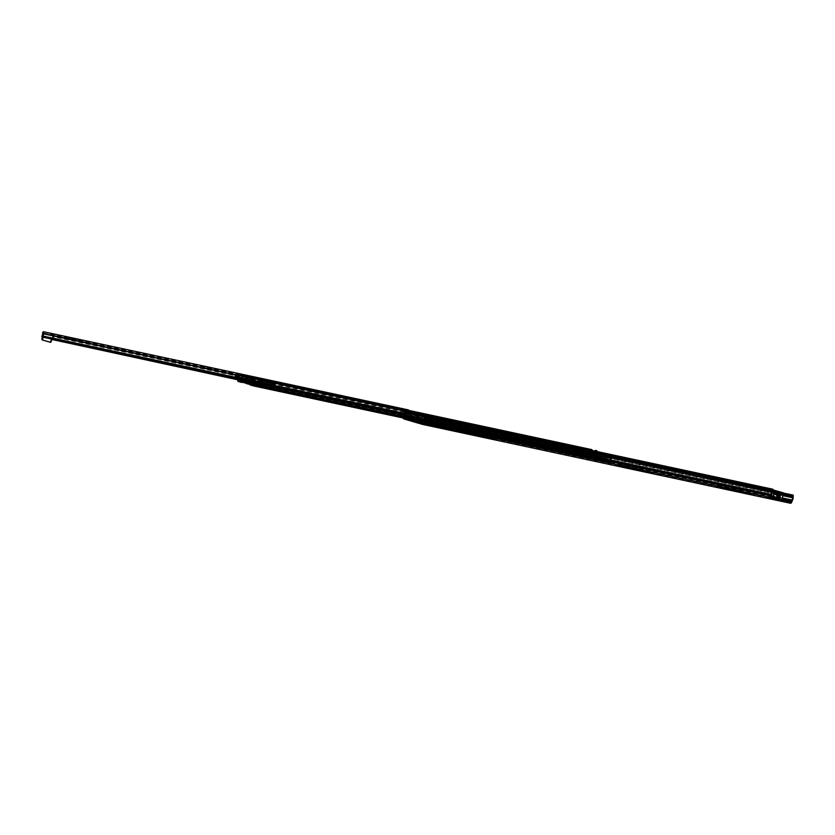 <?xml version="1.0" encoding="UTF-8"?>
<svg xmlns="http://www.w3.org/2000/svg" width="835" height="835" viewBox="0 0 835 835"><rect width="100%" height="100%" fill="white"/><g stroke="black" fill="none" stroke-linecap="round" stroke-linejoin="round"><path stroke-width="0.63" stroke-dasharray="4.17 3.13" d="M727.692 487.974L731.554 488.986L727.692 487.974M629.611 466.953L633.483 467.965L629.611 466.953M779.963 499.643L779.264 499.299L779.994 499.455A1.43 0.877 -77.9 0 1 780.067 499.006L779.65 495.51L780.871 492.942L774.963 491.21L774.817 494.205L772.907 496.919A1.43 0.877 -77.9 0 1 772.761 497.336L775.371 497.89L775.151 498.819M779.723 495.385L778.919 495.353L779.639 495.625M767.929 496.627L770.736 497.357L767.929 496.627M418.836 421.988L416.028 421.247L418.836 421.988M430.046 424.378L427.426 423.689L430.046 424.378M436.402 425.777L432.53 424.764L436.402 425.777M469.27 432.791L466.65 432.102L469.27 432.791M475.626 434.19L471.765 433.177L475.626 434.19M777.542 498.735L772.761 497.336L771.07 498.025L771.3 497.096L779.744 499.57L779.525 500.499L779.264 499.299A1.43 0.877 -77.9 0 1 779.326 498.85L780.088 498.912M734.706 489.508L739.831 490.74L734.038 489.393L734.706 489.508L734.476 490.437M751.103 493.485L716.597 485.354L743.286 491.137L720.615 486.325L751.552 493.558L750.884 494.341M636.625 468.487L641.76 469.719L635.967 468.383L636.625 468.487L636.406 469.416M653.022 472.464L618.526 464.343L643.336 469.635L622.785 465.398L653.481 472.537L652.813 473.33M407.25 418.648L409.755 419.191L407.25 418.648L408.179 414.818L408.743 414.985L407.814 418.815A0.992 0.616 -77.9 0 1 407.804 418.857L412.584 420.057L407.804 418.857A0.992 0.616 -77.9 0 1 407.042 419.619M425.881 424.138L428.376 424.629L429.315 420.809L428.741 420.642L427.812 424.472A0.992 0.616 102.1 0 0 427.802 424.504L423.021 423.303L427.802 424.504A0.992 0.616 102.1 0 0 428.167 425.61M485.803 435.87L457.319 429.795L495.499 438.709L461.578 430.85L485.803 435.87L485.584 436.799M444.46 427.478L447.518 428.094L441.725 426.758L444.46 427.478L444.272 428.251M446.579 427.468L418.084 421.393L456.265 430.296L427.781 424.034L422.562 422.427L446.579 427.468L446.349 428.397M483.695 435.88L486.742 436.507L480.95 435.16L483.695 435.88L483.507 436.653M783.407 493.475L424.796 416.623L424.702 418.126A1.357 0.835 102.1 0 0 424.671 418.94A1.952 1.2 -77.9 0 1 424.128 421.174A1.357 0.835 102.1 0 0 423.815 421.79L422.834 423.491L404.13 418.022L404.025 416.122A1.357 0.835 102.1 0 0 404.13 415.423A1.952 1.2 -77.9 0 1 404.651 413.085A1.357 0.835 102.1 0 0 404.996 412.354L405.194 410.434M424.796 416.623L425.401 416.31L425.474 417.041A1.19 0.741 -77.9 0 1 425.433 417.657L425.265 418.533A2.912 1.795 -77.9 0 1 424.451 421.852L424.013 423.168A1.753 1.085 -77.9 0 1 422.698 424.441M783.512 493.047L425.401 416.31M773.346 489.853L405.57 411.039M771.905 494.226L404.13 415.423M771.801 494.936L403.472 415.924M772.928 496.825L772.177 496.762A1.43 0.877 -77.9 0 1 772.02 497.18L779.264 499.299M772.198 496.658L772.98 496.721M774.817 494.205L774.076 494.049L772.239 496.564M774.076 494.049L774.859 493.965M774.494 492.796L773.753 492.64L774.118 493.809M773.753 492.64L774.494 492.65M774.797 491.377L774.066 491.21L773.753 492.483M774.066 491.21L774.963 491.21L774.222 491.053M780.871 492.942L774.233 491.053M780.14 492.786L780.944 493.172M780.631 494.445L779.9 494.289L780.214 493.015M779.9 494.289L780.568 494.57M778.982 495.228L779.827 494.414M780.088 498.798L779.358 498.641L778.909 495.468M425.349 424.785A0.992 0.616 -77.9 0 1 425.297 423.93L426.226 420.099L426.8 420.266L425.86 424.096M422.792 424.232L423.021 423.303M425.307 424.775L425.537 423.846M409.891 420.266L410.068 419.514M412.354 420.986L412.584 420.057M409.526 420.151L409.515 420.151A0.992 0.616 102.1 0 0 410.329 419.358L411.258 415.527L410.695 415.36L409.755 419.191M428.741 420.642L426.226 420.099M429.315 420.809L426.8 420.266M408.743 414.985L411.258 415.527M408.179 414.818L410.695 415.36M780.109 499.674L770.788 497.107L775.621 498.14M783.554 492.88L773.252 489.999M779.754 499.497L780.245 497.493L779.326 497.295L778.836 499.299L779.754 499.497M773.815 492.368L774.734 492.567L773.982 495.656L773.064 495.458L773.951 490.249L780.266 491.94L778.7 493.109L777.959 498.975M773.064 495.458L772.218 497.368L774.003 497.89L776.028 492.399L775.736 490.771L773.951 490.249M773.46 492.264L774.379 492.462L774.87 490.448M776.654 490.97L776.957 492.587L774.922 498.088L773.137 497.566L773.628 495.552L772.709 495.353M773.137 497.566L772.218 497.368M776.957 492.587L778.7 493.109M775.913 496.846L777.667 497.357M774.922 498.088L775.6 498.245M779.692 491.857L775.736 490.771M777.041 498.777L776.748 497.159L774.786 496.627L773.429 497.806L778.836 499.299M773.429 497.806L774.003 497.89M776.748 497.159L777.782 492.911L776.028 492.399M777.782 492.911L778.773 491.669M775.162 490.698L775.819 492.379L774.995 496.648M779.723 494.09L780.641 494.289L779.89 497.389L778.971 497.19L780.568 492.191M780.078 494.195L780.996 494.393L781.487 492.389M270.55 381.334L274.016 382.138L270.55 381.334M271.072 381.449L273.358 381.971L271.072 381.449M270.697 382.994L272.982 383.526L270.697 382.994M270.592 382.889L273.525 383.651L270.592 382.889M270.822 381.96L273.755 382.722L270.822 381.96M393.348 407.25L388.233 405.841L393.348 407.25M393.066 408.419L387.951 407L393.066 408.419M380.28 404.203L383.025 404.923L380.28 404.203M379.998 405.361L382.743 406.081L379.998 405.361M216.818 369.425L211.704 368.016L216.818 369.425M216.536 370.583L211.422 369.174L216.536 370.583M223.362 370.573L226.108 371.293L223.362 370.573M223.081 371.732L225.826 372.452L223.081 371.732M79.513 340.002L74.398 338.592L79.513 340.002M79.231 341.16L74.117 339.751L79.231 341.16M86.068 341.15L88.802 341.87L86.068 341.15M85.786 342.308L88.52 343.028L85.786 342.308M400.497 408.701L404.182 409.453L400.497 408.701L400.215 409.86L397.408 409.119L403.9 410.611L400.215 409.86M204.356 366.659L208.03 367.421L204.356 366.659L204.074 367.828L201.266 367.087L207.748 368.579L204.074 367.828M67.05 337.246L70.735 337.998L67.05 337.246L66.769 338.405L63.961 337.664L70.453 339.156L66.769 338.405M417.75 412.657L417.469 413.816L418.158 414.275A3.142 1.941 102.1 0 0 417.291 417.792L418.043 417.302A1.952 1.2 102.1 0 1 418.575 415.12A1.357 0.835 -77.9 0 0 418.961 413.763A1.357 0.835 -77.9 0 0 418.429 412.845L409.724 410.601M53.189 335.753L44.046 333.509L52.793 336.067L53.169 334.522L53.837 334.72A1.357 0.835 -77.9 0 1 54.379 335.639A1.357 0.835 -77.9 0 1 53.983 336.985A1.952 1.2 102.1 0 0 53.45 339.167L52.793 340.169M53.169 334.522L43.754 331.766M408.941 410.371L406.426 409.661L409.014 410.1M417.469 413.816L410.956 412.229L411.258 411.06L410.977 412.219L44.14 333.123L44.422 331.965M52.887 335.68L53.576 336.15A3.142 1.941 102.1 0 0 52.668 339.313M408.931 410.434L408.722 411.258M51.415 341.713L50.497 341.525L51.864 335.879A1.597 1.252 106.3 0 1 53.471 334.595M44.725 332.038A1.597 1.252 -73.7 0 0 43.128 333.322L42.209 337.069M238.497 378.38L406.353 414.358L406.77 415.193L238.299 379.09M406.77 415.193L407.062 414.797A3.142 1.941 102.1 0 0 407.918 411.279L43.472 332.935M406.353 414.358L406.645 413.962A1.952 1.2 102.1 0 0 407.177 411.78A1.357 0.835 -77.9 0 1 407.637 410.152M238.142 379.403L53.534 339.668M53.45 339.167L418.116 417.792M417.375 418.293L237.881 379.831M42.178 337.058L42.481 336.672A3.142 1.941 102.1 0 0 43.326 333.155L43.462 332.925M43.128 337.267L44.046 333.509M52.793 336.067L52.031 339.177M50.497 341.525L49.87 342.162M412.365 412.615L412.647 411.457L412.386 412.626M406.53 409.661L406.248 410.82L406.52 409.661M269.674 383.693L274.485 384.956L269.674 383.693M269.903 382.764L274.705 384.027L269.903 382.764L270.112 381.835M238.904 377.169L241.346 377.66A21.512 0.772 -166.3 0 0 243.413 378.015L269.778 383.683L246.951 378.913A35.915 1.284 13.7 0 1 242.369 377.994A38.368 1.367 13.7 0 1 241.806 377.869A38.368 1.367 13.7 0 1 235.366 376.449L238.904 377.169M243.883 376.084L270.248 381.741L247.421 376.971A35.915 1.284 13.7 0 1 242.839 376.053A38.368 1.367 13.7 0 1 242.275 375.938A38.368 1.367 13.7 0 1 235.835 374.508L241.816 375.729A21.512 0.772 -166.3 0 0 243.883 376.084L243.413 378.015M235.835 374.508L235.366 376.449M252.327 378.297L251.857 380.228M273.17 382.649L269.841 381.772L273.17 382.649M272.93 383.651L269.601 382.774L272.93 383.651M262.42 379.988L261.94 381.919M261.71 379.821L261.24 381.762M251.773 377.587L251.304 379.528M254.748 378.902L254.278 380.833M266.386 381.251L265.916 383.192M263.547 380.51L263.067 382.451M255.176 378.662L254.696 380.593M242.839 376.053L242.369 377.994M236.712 374.644L236.242 376.575M253.506 378.088L253.026 380.019M263.557 380.395L263.088 382.326M262.827 380.217L262.357 382.159M270.978 383.077L272.857 383.578L270.978 383.077M273.202 381.678L270.457 380.958L273.202 381.678M270.947 381.021L274.13 381.856L270.978 381.01M272.481 382.524L270.978 382.138L272.481 382.524M270.06 382.816L274.36 383.943L270.06 382.816M562.581 448.019L562.279 446.777L562.007 447.863A1.117 0.689 102.1 0 0 561.976 448.019L557.352 446.944L561.976 448.019A1.117 0.689 102.1 0 0 562.404 449.136L558.73 448.343A1.117 0.689 -77.9 0 1 558.333 447.069L558.594 445.984L558.897 447.236L562.633 448.207M416.519 416.488L444.21 422.729L414.985 416.227L416.519 416.488L416.289 417.416L414.755 417.156L421.111 418.826L443.98 423.658L416.289 417.416M376.679 407.95L404.359 414.191L376.679 407.95L376.449 408.879L374.915 408.618L381.271 410.288L404.14 415.12L376.449 408.879M579.563 451.432L601.127 456.348L579.563 451.432L579.333 452.351L577.799 452.1L600.897 457.277L579.333 452.351M262.67 383.515L284.224 388.442L261.125 383.265L262.67 383.515L262.44 384.444L260.906 384.194L282.46 389.11L262.44 384.444M606.21 459.26L606.669 459.396A1.597 0.981 102.1 0 0 606.711 459.407A1.597 0.981 102.1 0 0 607.984 458.123L608.12 457.58L606.356 457.058A1.952 1.2 -77.9 0 0 606.356 454.731L606.836 454A2.912 1.795 -77.9 0 1 606.941 457.236A2.912 1.795 -77.9 0 1 606.617 457.904A1.952 1.2 102.1 0 0 606.21 459.26L609.769 460.022A1.952 1.2 -77.9 0 1 610.176 458.665A2.912 1.795 102.1 0 0 610.5 457.998L609.915 457.82A1.952 1.2 102.1 0 0 609.915 455.492L611.262 455.774L611.742 455.054A2.912 1.795 -77.9 0 1 611.523 458.947A1.952 1.2 102.1 0 0 611.136 460.847A1.117 0.689 -77.9 0 1 610.176 462.35L606.857 461.379A1.19 0.741 -77.9 0 1 606.377 460.628L606.095 458.509L600.188 456.776L258.86 383.745A1.033 0.814 106.3 0 1 258.725 383.693L261.804 384.591A1.033 0.814 -73.7 0 0 261.96 384.653L262.211 383.735L260.374 383.338L261.021 383.536L260.791 384.455L260.144 384.267L260.374 383.338M257.023 383.348L257.253 382.43L259.111 382.827L257.504 381.992L257.128 382.868M257.253 382.43L252.128 381.219A1.19 0.741 102.1 0 0 251.377 381.616L250.166 383.296L247.097 382.639L248.308 380.958A1.19 0.741 -77.9 0 1 249.07 380.562L254.978 382.294A1.19 0.741 -77.9 0 1 255.447 383.046L255.729 385.165L257.138 385.572L260.196 386.229L258.798 385.822L258.506 383.703A1.19 0.741 102.1 0 0 258.036 382.941L261.021 383.536M611.262 455.774A1.952 1.2 -77.9 0 1 611.116 458.394A2.912 1.795 102.1 0 0 610.542 461.212L607.076 460.45L606.794 458.342A1.19 0.741 102.1 0 0 606.325 457.58L600.417 455.847A1.19 0.741 102.1 0 0 599.655 456.254L598.455 457.935L595.104 456.693A2.912 1.795 102.1 0 0 595.887 453.937A1.952 1.2 -77.9 0 1 596.952 451.589L596.941 451.516M553.511 445.66L553.772 444.575L554.085 445.827A1.117 0.689 -77.9 0 1 554.033 445.973L558.667 447.049L554.033 445.973A1.117 0.689 -77.9 0 1 553.156 446.715L556.83 447.508A1.117 0.689 102.1 0 0 557.759 446.61L557.456 445.368L557.196 446.443L553.386 445.786L557.196 446.443M260.196 383.766L260.572 382.9L262.19 383.724L261.96 384.653L260.144 384.267M771.603 495.99L258.099 385.989L257.378 383.745L260.791 384.455M261.96 384.653L258.892 383.756A1.033 0.814 106.3 0 1 258.84 383.745L259.111 382.827L258.725 383.693L261.804 384.591L262.169 383.724L259.111 382.827L262.18 383.724L259.101 382.827M600.188 456.776L598.977 458.457A1.19 0.741 -77.9 0 1 598.215 458.853L594.896 457.883A1.117 0.689 -77.9 0 1 594.75 456.046A1.952 1.2 102.1 0 0 595.272 454.198A2.912 1.795 -77.9 0 1 596.127 451.349M600.177 456.776L251.899 382.148L250.688 383.818A1.19 0.741 -77.9 0 1 249.999 384.236M245.845 382.273L239.175 380.75L248.611 382.858L245.845 382.273L245.688 383.202L246.868 383.568A1.19 0.741 102.1 0 0 247.63 383.161L248.84 381.491L254.748 383.213L255.04 385.332A1.19 0.741 102.1 0 0 255.51 386.094L259.633 387.085L259.935 386.167L261.198 386.542L252.859 384.758L253.433 384.288A3.455 2.129 102.1 0 0 253.621 383.515L261.96 385.3A3.455 2.129 -77.9 0 1 261.772 386.073L261.198 386.542M249.07 380.562L244.185 379.518L241.618 382.43A1.19 0.741 -77.9 0 1 241.545 382.42M250.437 383.943L249.989 384.872L249.874 382.169A19.591 0.699 13.7 0 0 243.966 380.447L248.83 381.491L243.392 379.904L241.732 381.491L238.361 380.249A2.912 1.795 102.1 0 0 239.144 377.493A1.952 1.2 -77.9 0 1 240.209 375.145L240.125 374.257M241.618 382.43L241.732 381.491L247.108 382.639L241.701 381.48M244.185 379.518L243.392 379.904L244.185 379.518A19.591 0.699 13.7 0 1 250.093 381.24L249.874 382.169L254.748 383.213M606.356 454.731L254.518 379.33A1.952 1.2 -77.9 0 1 254.372 381.939A2.912 1.795 102.1 0 0 253.798 384.768L250.312 383.996L250.093 381.24L254.978 382.294M598.455 457.935L250.166 383.296L598.455 457.935M253.663 384.977L610.406 461.421L253.663 384.977M606.836 454L254.999 378.61A2.912 1.795 -77.9 0 1 254.79 382.503A1.952 1.2 102.1 0 0 254.393 384.392A1.117 0.689 -77.9 0 1 253.496 385.916M254.518 379.33L254.999 378.61M608.12 457.58L610.5 457.998A2.912 1.795 102.1 0 0 610.395 454.762L609.915 455.492M611.742 455.054L610.395 454.762M609.915 457.82L606.356 457.058M595.512 450.409L595.606 451.297L596.952 451.589M591.222 450.295A2.912 1.795 102.1 0 0 590.397 452.393A2.912 1.795 102.1 0 0 590.376 453.144A1.952 1.2 -77.9 0 1 590.105 454.543L593.664 455.305A1.952 1.2 102.1 0 0 593.925 453.906A2.912 1.795 -77.9 0 1 593.956 453.154A2.912 1.795 -77.9 0 1 594.781 451.057M240.209 375.145L592.036 450.472M592.046 450.535A1.952 1.2 102.1 0 0 590.982 452.57L594.541 453.332A1.952 1.2 -77.9 0 1 595.606 451.297M245.699 382.232L245.469 383.161M248.767 382.889L248.538 383.818M257.138 385.572L256.909 386.501M260.196 386.229L259.977 387.158M242.463 382.054L247.63 383.161L242.463 382.054M249.926 382.315L255.447 383.046L249.926 382.315M261.919 384.643L258.84 383.745L259.09 382.816M260.572 382.9L257.504 381.992M611.679 458.342L611.544 458.885A1.597 0.981 -77.9 0 1 610.27 460.168A1.597 0.981 -77.9 0 1 610.218 460.148L609.769 460.022M594.541 453.332L590.982 452.57M592.777 452.81L592.641 453.353A1.597 0.981 102.1 0 0 593.215 455.179L593.664 455.305M590.105 454.543L589.656 454.417A1.597 0.981 -77.9 0 1 589.082 452.591L589.218 452.048M557.122 447.873L557.352 446.944M560.807 448.666L561.026 447.737M554.764 447.184L554.983 446.255M558.438 447.977L558.667 447.049M562.279 446.777L558.594 445.984M562.842 446.944L559.168 446.151M554.346 444.742L558.02 445.535M553.772 444.575L557.456 445.368M251.721 377.879L253.235 378.318L251.752 377.723L250.218 381.303L248.245 380.958A2.63 1.618 -77.9 0 1 248.319 380.019A1.795 1.106 102.1 0 0 249.54 378.485A1.607 0.992 102.1 0 0 249.091 376.668A2.067 1.273 102.1 0 0 247.588 378.349A2.067 1.273 102.1 0 0 247.494 379.09A4.436 2.735 -77.9 0 1 247.598 379.862A3.288 2.035 -77.9 0 1 247.358 381.031L239.019 379.247A3.455 2.129 102.1 0 0 238.904 379.643A3.455 2.129 102.1 0 0 238.831 380.019L239.165 380.75L247.494 382.534L247.16 381.804A3.455 2.129 -77.9 0 1 247.243 381.428A3.455 2.129 -77.9 0 1 247.358 381.031M248.319 380.019L239.979 378.234A1.795 1.106 102.1 0 0 240.417 378.057L241.106 375.249A1.607 0.992 102.1 0 0 240.751 374.884A2.067 1.273 102.1 0 0 239.259 376.564A2.067 1.273 102.1 0 0 239.165 377.305L247.494 379.09M253.621 383.515A3.288 2.035 102.1 0 1 253.704 383.098A3.288 2.035 102.1 0 1 253.944 382.378L262.274 384.163A4.436 2.735 -77.9 0 1 262.712 383.547A2.067 1.273 102.1 0 0 262.44 380.572A1.607 0.992 102.1 0 0 261.219 381.877A1.607 0.992 102.1 0 0 261.219 381.898A1.795 1.106 102.1 0 0 261.198 381.981A1.795 1.106 102.1 0 0 261.438 383.756L261.47 384.225A2.63 1.618 -77.9 0 1 261.219 384.747L259.633 384.424L258.913 382.18L249.467 380.05A14.842 0.532 -166.3 0 1 249.592 380.102L247.63 379.664L250.437 380.353L249.623 383.62A15.343 0.543 -166.3 0 0 249.018 383.401L248.705 382.514A14.842 0.532 13.7 0 0 243.977 381.125L244.384 381.219A15.343 0.543 13.7 0 1 247.097 381.981L247.212 382.012A15.343 0.543 13.7 0 1 249.112 382.597L248.705 382.514M262.44 380.572L254.101 378.787A1.607 0.992 102.1 0 0 253.631 378.913L254.383 380.52L252.942 381.72A1.795 1.106 102.1 0 0 253.099 381.971L261.438 383.756M261.219 381.898L254.393 380.436M247.16 381.804L238.831 380.019M261.96 385.3A3.288 2.035 -77.9 0 1 262.044 384.883A3.288 2.035 -77.9 0 1 262.274 384.163M244.551 378.777L257.441 381.908L249.279 380.165A14.842 0.532 -166.3 0 0 249.028 380.071L245.052 378.913A14.842 0.532 -166.3 0 0 244.551 378.777L244.269 378.537A14.842 0.532 -166.3 0 0 243.945 378.453L247.63 379.664M241.92 380.687L247.076 382.159L241.92 380.687L241.67 381.438L243.152 381.731A14.842 0.532 13.7 0 1 243.601 381.845L244.008 381.939A15.343 0.543 -166.3 0 0 242.421 381.511L243.142 378.213L242.129 377.994L242.86 378.234M247.546 382.346L249.039 380.583L243.757 379.445L242.808 379.925L242.421 381.511L241.67 381.438M252.713 380.53L243.142 378.213M250.74 379.779L252.254 380.228L253.235 378.318M251.752 377.723L242.933 375.833L241.44 379.758L249.78 381.543L240.01 379.34L248.339 381.125M245.699 382.889L248.454 383.474L248.611 382.858M250.531 384.351L250.563 384.309A3.664 2.265 -77.9 0 1 250.813 383.912A1.597 0.981 -77.9 0 1 251.742 383.422A1.597 0.981 -77.9 0 1 251.784 383.432L249.028 382.847A1.597 0.981 102.1 0 0 248.976 382.837A1.597 0.981 102.1 0 0 248.058 383.317A3.664 2.265 102.1 0 0 247.807 383.714L247.504 383.912M254.779 385.259A1.597 0.981 102.1 0 0 254.164 384.351L251.784 383.432M249.028 382.847L251.857 383.453L249.289 382.67M254.017 384.058L256.627 384.194L252.045 383.265M256.773 384.643L254.101 384.33M254.164 384.351L256.856 384.925M256.919 384.935A1.597 0.981 -77.9 0 1 257.535 385.853M248.266 377.42L247.838 379.142A1.169 0.72 102.1 0 0 248.245 379.549L248.799 377.284A1.169 0.72 102.1 0 0 248.266 377.42L250.594 377.921A1.169 0.72 -77.9 0 1 250.949 377.764L250.406 379.967L248.245 379.549M262.294 383.369L262.712 381.647A1.169 0.72 102.1 0 0 262.315 381.24L264.862 381.866L264.34 384.017L261.762 383.505A1.169 0.72 102.1 0 0 262.294 383.369L264.622 383.87L265.039 382.148A1.169 0.72 102.1 0 0 264.862 381.866M261.762 383.505L262.315 381.24M253.955 381.042L258.547 382.388L252.723 380.781L252.483 381.783L255.667 382.472L254.539 381.251A3.987 3.131 -73.7 0 0 254.132 381.084A3.987 3.131 -73.7 0 0 253.955 381.042L252.723 380.781M257.316 382.117L257.076 383.129L252.483 381.783M248.538 380.844L243.757 379.445A15.343 0.543 13.7 0 1 247.463 380.478L247.577 380.51A15.343 0.543 13.7 0 1 249.947 381.261L255.28 382.409L255.771 384.747L257.18 385.582L256.658 386.584M249.039 380.583L255.28 382.409M254.007 383.766L254.404 382.148M248.955 382.211L252.368 382.941L248.934 382.211L249.425 382.42L249.811 380.802M247.035 382.618L241.461 381.418L247.056 382.618M244.269 378.537L252.514 380.301M244.008 381.939L244.384 381.219L242.557 380.77L246.544 381.939L244.373 381.251L244.926 378.975L243.549 378.62L242.995 380.896M243.977 381.125L243.601 381.845M248.611 383.317A14.842 0.532 13.7 0 1 248.788 383.38L246.68 382.9L249.634 383.63L250.051 381.741L249.561 383.599M245.052 378.913L244.498 381.188A14.842 0.532 13.7 0 1 248.475 382.346L249.028 380.071M247.223 379.716L248.058 379.758M246.941 382.701L247.076 382.159M242.098 381.532L242.348 380.781M242.557 380.77L242.922 378.432M247.651 379.81L247.097 379.664L246.544 381.939M255.593 382.91L250.02 381.731L250.197 383.557L255.771 384.747M248.569 383.056L249.112 382.597M246.523 382.607L246.649 382.075M249.634 383.63L250.437 380.353M256.094 385.259L261.136 386.522M259.935 386.167L257.18 385.582M242.338 381.491L242.682 380.061L241.962 381.157M258.913 382.18L250.416 380.342M250.458 380.937L242.119 379.142M239.019 379.247A3.288 2.035 102.1 0 0 239.259 378.078A4.436 2.735 102.1 0 0 239.165 377.305M239.979 378.234A2.63 1.618 102.1 0 0 239.916 379.173L240.01 379.34M242.933 375.833L251.826 377.66L242.995 375.771L244.258 376.22L243.726 378.38M249.091 376.668L240.751 374.884M249.54 378.485L242.724 377.023L241.106 375.249M240.417 378.057L242.724 377.023M250.573 380.384L251.304 382.639L259.633 384.424M261.47 384.225L253.13 382.44A2.63 1.618 102.1 0 1 252.88 382.962L251.304 382.639M262.712 383.547L254.383 381.762A2.067 1.273 102.1 0 0 254.101 378.787M253.631 378.913L252.942 381.72M253.944 382.378A4.436 2.735 -77.9 0 1 254.383 381.762M253.433 384.288L261.772 386.073M247.598 379.862L239.259 378.078M246.21 381.835L246.763 379.56L244.926 378.975M261.814 383.515L263.223 383.818L263.474 381.491M262.712 381.647L265.039 382.148M248.799 377.284L250.949 377.764L249.957 377.535L249.404 379.8M247.838 379.142L250.176 379.643L250.594 377.921M246.565 379.455L246.012 381.731M247.17 379.591L246.617 381.866L248.475 382.346M245.542 379.111L244.989 381.386L246.617 381.866M244.258 376.22L249.717 377.399L249.185 379.57M257.076 383.129L260.259 383.808L255.667 382.472M255.844 381.898L259.132 382.587L254.539 381.251M255.907 382.273L260.499 383.62L255.938 382.159M258.547 382.388A3.987 3.131 106.3 0 1 258.725 382.43A3.987 3.131 106.3 0 1 259.132 382.587M253.266 378.161L244.227 376.126M771.091 497.952L771.321 497.023M790.599 502.294L422.834 423.491M771.905 496.825L404.13 418.022M781.884 499.727L424.013 423.168L791.789 501.981M782.165 498.578L424.357 422.03L792.133 500.843M783.24 494.163L425.474 417.041L793.25 495.854M772.97 490.416L405.194 411.613L404.818 410.997M793.208 496.46L425.433 417.657M793.041 497.336L425.265 418.533M793.052 497.096L425.276 418.293M792.227 500.666L424.451 421.852M772.918 490.531L405.152 411.718M772.761 491.168L404.996 412.354M772.427 491.898L404.651 413.085M783.209 494.278L424.858 417.49M782.865 495.698L424.671 418.94M783.053 494.915L424.702 418.126M782.322 497.931L424.128 421.174M486.085 436.392L485.876 437.227M484.008 435.786L483.778 436.715M481.618 435.275L481.388 436.204M418.69 421.487L418.46 422.416M418.408 421.508L418.199 422.364M447.998 427.885L447.79 428.741M422.562 422.427L422.353 423.251M422.343 422.437L422.124 423.366M427.781 424.034L427.551 424.963M429.409 424.43L429.18 425.359M454.845 429.889L454.626 430.818M456.265 430.296L456.056 431.163M428.376 424.326L428.178 425.13M426.205 423.783L426.027 424.514M446.85 427.99L446.652 428.814M444.773 427.374L444.544 428.303M442.383 426.862L442.153 427.791M457.914 429.9L457.695 430.829M457.643 429.91L457.423 430.776M487.222 436.287L487.014 437.154M461.786 430.839L461.588 431.664M461.578 430.85L461.348 431.779M467.015 432.436L466.786 433.365M468.644 432.843L468.414 433.772M494.08 438.291L493.85 439.22M495.499 438.709L495.28 439.575M467.61 432.728L467.412 433.532M465.439 432.196L465.262 432.916M777.938 498.85L779.994 499.455M772.907 496.919L772.177 496.762M780.067 499.006L779.326 498.85M427.812 424.472L425.297 423.93M407.814 418.815L410.329 419.358M651.384 472.975L651.603 472.046M629.621 468.32L629.851 467.391M627.993 467.913L628.223 466.984M622.555 466.327L622.785 465.398M622.795 466.201L622.993 465.387M644.547 470.909L644.756 470.042M643.107 470.564L643.336 469.635M618.902 465.366L619.121 464.448M618.631 465.314L618.85 464.458M626.469 467.464L626.647 466.734M628.619 468.08L628.818 467.276M638.524 469.875L638.712 469.103M640.894 470.449L641.103 469.614M638.796 469.928L639.015 468.999M749.454 493.996L749.684 493.067M727.692 489.331L727.922 488.402M726.064 488.924L726.293 487.995M720.636 487.337L720.856 486.408M720.866 487.222L721.064 486.398M742.618 491.93L742.826 491.063M741.188 491.575L741.407 490.646M716.973 486.387L717.202 485.459M716.712 486.335L716.921 485.469M724.54 488.485L724.717 487.755M726.69 489.091L726.888 488.298M736.595 490.886L736.783 490.114M738.965 491.46L739.173 490.625M736.867 490.949L737.096 490.02M776.717 491.168L774.974 498.286M777.364 491.366L775.631 498.485M774.202 490.437L772.458 497.556M775.047 490.677L773.314 497.796M270.895 380.739L273.536 381.511L270.895 380.739M390.623 407.804L390.905 406.645M214.094 369.978L214.376 368.82M76.789 340.555L77.07 339.396M418.429 412.845L53.837 334.72M418.147 414.014L53.555 335.879M42.481 336.672L407.062 414.797L406.645 413.962L238.539 377.942M418.575 415.12L53.983 336.985M407.177 411.78L238.904 375.719M418.158 414.275L53.576 336.15M407.918 411.279L43.326 333.155M51.864 335.879L43.128 333.322M411.102 411.008L410.82 412.166M408.054 410.11L407.772 411.269M407.532 409.975L407.25 411.133M64.639 337.778L64.921 336.62M69.775 339.041L70.056 337.883M67.645 338.425L67.927 337.267M79.555 341.15L79.836 339.991M77.237 340.471L77.519 339.313M74.482 339.876L74.764 338.718M201.945 367.202L202.227 366.043M207.07 368.465L207.351 367.306M204.951 367.849L205.233 366.69M216.849 370.573L217.131 369.414M214.532 369.895L214.825 368.736M211.777 369.3L212.059 368.141M398.086 409.233L398.368 408.075M403.221 410.496L403.503 409.338M401.092 409.881L401.374 408.722M388.306 407.136L388.599 405.967M391.072 407.72L391.354 406.561M393.389 408.398L393.671 407.24M241.816 375.729L241.346 377.66M270.248 381.741L269.778 383.683M274.538 383.025L274.068 384.956M247.421 376.971L246.951 378.913M271.396 381.376L273.264 381.866L271.396 381.376M271.532 381.418L273.035 381.814L271.532 381.418M600.417 455.847L252.128 381.219L600.375 455.847M606.325 457.58L258.036 382.941M260.708 384.434L260.938 383.505M606.095 458.509L257.817 383.87M562.404 449.136L558.73 448.343M600.031 456.86L251.752 382.232L251.377 381.616L600.031 456.86M598.977 458.457L250.312 383.213L598.977 458.457M598.215 458.853L403.253 417.072L598.257 458.864M594.896 457.883L403.295 416.832M243.392 379.904L248.308 380.958L248.684 381.574L243.768 380.52M250.469 383.902L254.779 385.279M255.51 386.094L254.863 385.958M255.729 385.165L250.343 384.006M610.176 462.35L403.242 418.011L610.208 462.36M606.857 461.379L403.201 417.74M606.189 458.655L257.911 384.027L606.189 458.655M595.125 456.954L238.382 380.51M607.076 460.45L258.798 385.822M611.136 460.847L254.393 384.392M611.523 458.947L610.176 458.665M606.617 457.904L254.79 382.503M611.116 458.394L254.372 381.939M610.542 461.212L253.798 384.768M590.376 453.144L403.858 413.179M595.272 454.198L593.925 453.906M594.75 456.046L403.462 415.058M595.887 453.937L239.144 377.493M595.104 456.693L238.361 380.249M249.091 381.564L249.31 380.635M249.133 381.605L249.352 380.677M253.652 382.931L253.882 382.002M254.498 383.15L254.727 382.221M257.462 383.766L257.681 382.847M257.524 383.766L257.754 382.837M260.645 384.434L260.864 383.505M256.46 383.192L256.689 382.263M255.917 383.056L256.147 382.127M252.807 382.388L253.026 381.459M252.264 382.253L252.483 381.324M611.544 458.885L607.984 458.123M610.218 460.148L606.669 459.396M592.641 453.353L589.082 452.591M593.215 455.179L589.656 454.417M267.263 385.853L267.482 384.925M282.46 389.11L282.689 388.181M277.637 387.701L277.867 386.772M584.156 453.77L584.385 452.841M599.363 457.027L599.582 456.098M594.541 455.618L594.77 454.689M381.271 410.288L381.491 409.359M402.595 414.859L402.825 413.93M397.784 413.45L398.003 412.521M421.111 418.826L421.341 417.897M442.446 423.397L442.665 422.468M437.623 421.988L437.853 421.059M562.007 447.863L558.333 447.069M554.085 445.827L557.759 446.61M243.945 378.453L243.152 381.731M241.336 381.271L242.129 377.994L241.336 381.271M249.592 380.102L248.788 383.38M247.745 383.161L248.538 379.883M241.952 381.47L242.755 378.192M247.212 382.012L247.577 380.51M249.54 380.155L248.746 383.442M247.463 380.478L247.097 381.981M250.897 380.896L259.226 382.68M259.351 383.964L251.022 382.18M250.563 384.309L247.807 383.714M248.058 383.317L250.813 383.912M259.789 386.793L257.034 386.198M241.879 379.507L250.218 381.303M248.245 380.958L239.916 379.173M252.88 382.962L261.219 384.747M248.621 379.967L248.058 382.232M244.78 381.271L245.333 378.996M253.245 378.078L249.686 377.316M253.193 383.453L256.627 384.194M731.324 489.915L731.554 488.986M633.254 468.894L633.483 467.965M770.507 498.286L770.736 497.357M419.514 422.103L419.285 423.021M430.672 424.483L430.453 425.412M437.331 425.933L437.102 426.862M469.907 432.895L469.677 433.824M476.566 434.346L476.336 435.275M770.559 497.858L770.778 496.929M790.62 502.305L422.854 423.491M486.742 436.507L486.523 437.436M480.95 435.16L480.72 436.089M471.765 433.177L471.535 434.106M418.084 421.393L417.865 422.322M448.447 427.958L448.218 428.887M422.103 422.353L421.915 423.157M456.714 430.38L456.495 431.309M447.518 428.094L447.289 429.023M441.725 426.758L441.496 427.687M457.319 429.795L457.089 430.724M487.682 436.361L487.452 437.289M461.337 430.766L461.139 431.57M495.948 438.782L495.719 439.711M466.65 432.102L466.431 433.031M432.53 424.764L432.311 425.693M427.426 423.689L427.196 424.618M416.028 421.247L415.799 422.176M767.031 497.441L767.25 496.512M779.316 499.382L779.525 500.499M653.252 473.466L653.481 472.537M622.346 466.107L622.545 465.304M644.985 471.055L645.204 470.126M618.297 465.272L618.526 464.343M635.738 469.312L635.967 468.383M641.541 470.648L641.76 469.719M628.452 467.725L628.682 466.796M751.323 494.487L751.552 493.558M720.417 487.129L720.615 486.325M743.056 492.065L743.286 491.137M716.367 486.283L716.597 485.354M733.808 490.322L734.038 489.393M739.612 491.669L739.831 490.74M726.523 488.746L726.753 487.817M771.884 489.759L770.141 496.877M778.533 499.059L777.876 497.378L778.919 493.13L780.266 491.94M270.154 381.188L270.123 380.635L274.298 381.647L274.016 382.138M270.436 382.9L270.811 381.355M382.743 406.081L383.025 404.923M225.826 372.452L226.108 371.293M88.52 343.028L88.802 341.87M411.258 411.06L410.977 412.219M406.144 410.82L406.426 409.661M63.961 337.664L64.243 336.505M70.453 339.156L70.735 337.998M85.118 342.204L85.4 341.045M79.909 341.275L80.191 340.116M74.117 339.751L74.398 338.592M201.266 367.087L201.548 365.928M207.748 368.579L208.03 367.421M222.423 371.627L222.705 370.458M217.215 370.698L217.497 369.54M211.422 369.174L211.704 368.016M397.408 409.119L397.69 407.96M403.9 410.611L404.182 409.453M379.34 405.246L379.622 404.088M387.951 407L388.233 405.841M393.744 408.524L394.026 407.365M273.525 383.651L273.755 382.722M272.982 383.526L273.358 381.971M268.672 382.555L268.442 383.484M251.961 378.245L251.492 380.175M269.601 382.774L269.841 381.772M273.776 383.797L274.026 382.795M275.748 383.213L275.279 385.144M254.863 378.954L254.393 380.885M266.866 381.324L266.396 383.265M235.261 374.33L234.792 376.261M274.705 384.027L274.485 384.956M272.857 383.578L273.567 381.626L270.78 380.948L270.519 383.004M273.859 381.783L270.457 380.958M274.13 381.856L270.175 380.885M270.978 382.138L270.874 380.729L273.588 381.397L272.847 382.587M269.016 382.639L271.605 384.257L274.36 383.943M249.477 380.687L249.248 381.616M248.746 380.603L248.517 381.532M257.608 382.816L257.378 383.745M610.27 460.168L606.711 459.407M260.906 384.194L261.125 383.265M283.994 389.371L284.224 388.442M577.799 452.1L578.029 451.171M600.897 457.277L601.127 456.348M374.915 408.618L375.134 407.689M404.14 415.12L404.359 414.191M414.755 417.156L414.985 416.227M443.98 423.658L444.21 422.729M248.83 383.401L249.634 380.123M241.941 381.459L242.745 378.182M250.249 377.597L248.746 377.274M248.496 382.169L248.861 380.666M251.742 383.422L248.976 382.837M258.725 382.43L254.132 381.084"/><path stroke-width="1.25" d="M727.462 488.903L731.324 489.915L727.462 488.903M629.392 467.882L633.254 468.894L629.392 467.882M767.709 497.556L770.507 498.286L767.709 497.556M418.606 422.917L415.799 422.176L418.606 422.917M429.816 425.307L427.196 424.618L429.816 425.307M436.173 426.706L432.311 425.693L436.173 426.706M469.04 433.72L466.431 433.031L469.04 433.72M475.397 435.118L471.535 434.106L475.397 435.118M771.759 498.098L771.07 498.025L771.3 497.096M783.407 493.475L793.177 495.113L793.25 495.854A1.19 0.741 -77.9 0 1 793.208 496.46L793.041 497.336A2.912 1.795 -77.9 0 1 792.227 500.666L791.789 501.981A1.753 1.085 -77.9 0 1 790.421 503.244A1.753 1.085 -77.9 0 1 790.38 503.223L771.676 497.754A1.753 1.085 -77.9 0 1 771.018 495.906L771.289 494.539A2.912 1.795 -77.9 0 1 772.104 491.22L772.354 490.364A1.19 0.741 -77.9 0 1 772.594 489.811L772.97 489.237L405.194 410.434L404.818 410.997A1.19 0.741 -77.9 0 0 404.578 411.551L404.328 412.406A2.912 1.795 -77.9 0 0 403.514 415.726L403.253 417.093L250.531 384.351M785.683 501.898L785.912 500.979L779.963 499.643M785.912 500.979L786.998 501.24L786.768 502.169M792.572 495.437L792.478 496.94A1.357 0.835 102.1 0 0 792.446 497.754A1.952 1.2 -77.9 0 1 791.904 499.977A1.357 0.835 102.1 0 0 791.59 500.593L790.62 502.305L786.998 501.24M775.287 498.808L775.517 497.89L771.905 496.825L771.801 494.936A1.357 0.835 102.1 0 0 771.905 494.226A1.952 1.2 -77.9 0 1 772.427 491.898A1.357 0.835 102.1 0 0 772.761 491.168L772.97 489.237M422.698 424.441A1.753 1.085 -77.9 0 1 422.646 424.43A1.753 1.085 -77.9 0 1 422.604 424.42L403.91 418.951A1.753 1.085 -77.9 0 1 403.253 417.093L258.099 385.968A1.19 0.741 -77.9 0 0 258.568 386.751L254.821 385.76A3.664 2.265 102.1 0 0 254.79 385.29A1.597 0.981 102.1 0 0 254.779 385.259M793.177 495.113L783.512 493.047M771.289 494.539L403.514 415.726M771.801 494.936L403.472 415.924M736.553 491.043L739.612 491.669L736.595 490.886M749.454 493.996L716.367 486.283L749.454 493.996M638.483 470.032L641.541 470.648L638.524 469.875M651.384 472.975L628.588 468.205L618.297 465.272L651.384 472.975M409.849 420.443L406.989 419.608L409.891 420.266M425.307 424.775L428.167 425.61L425.307 424.775M457.695 430.829L467.381 433.657L495.719 439.711L466.786 433.365L461.557 431.768L485.584 436.799L457.695 430.829M446.631 428.919L441.496 427.687L446.652 428.814M418.46 422.416L428.146 425.255L456.495 431.309L427.551 424.963L422.333 423.355L446.349 428.397L418.46 422.416M485.855 437.321L480.72 436.089L485.876 437.227M779.525 500.499L779.994 499.455M773.252 489.999L783.554 492.88L781.821 499.988L780.109 499.674M775.621 498.14L781.821 499.988M775.6 498.245L779.754 499.497M407.637 410.152A1.357 0.835 -77.9 0 1 408.305 409.891L408.931 410.434M409.724 410.601L408.941 410.371M238.299 379.09L42.178 337.058L42.063 335.837A1.952 1.2 102.1 0 0 42.585 333.656A1.357 0.835 -77.9 0 1 42.846 332.299A1.357 0.835 -77.9 0 1 43.712 331.756A1.357 0.835 -77.9 0 1 43.754 331.766L408.263 409.881M238.497 378.38L41.76 336.223M408.305 409.891A1.357 0.835 -77.9 0 1 408.336 409.901L43.712 331.756M237.881 379.831L52.709 339.668A3.142 1.941 102.1 0 1 52.668 339.313M49.87 342.162L42.032 339.876L42.209 337.069M41.75 338.968L42.669 339.156L43.128 337.267M52.031 339.177L50.768 342.36L42.032 339.876M42.669 339.156L42.95 340.075M771.603 495.99L249.968 384.236A1.19 0.741 -77.9 0 1 249.936 384.225M241.482 382.409L241.513 382.42A1.19 0.741 -77.9 0 1 241.482 382.409L238.163 381.438A1.117 0.689 -77.9 0 1 238.017 379.601A1.952 1.2 102.1 0 0 238.539 377.754A2.912 1.795 -77.9 0 1 240.125 374.257L591.963 449.647A2.912 1.795 102.1 0 0 591.222 450.295M253.433 385.906L403.242 418.011L253.464 385.916A1.117 0.689 -77.9 0 1 253.433 385.906L250.114 384.935A1.19 0.741 -77.9 0 1 249.989 384.872L249.863 384.225M596.941 451.516L596.858 450.702L595.512 450.409A2.912 1.795 -77.9 0 0 594.781 451.057M596.127 451.349A2.912 1.795 -77.9 0 1 596.858 450.702M592.036 450.472L591.963 449.647M248.444 383.797L250.239 384.497L247.504 383.912M250.521 384.361L257.545 385.874A1.597 0.981 -77.9 0 1 257.545 385.874A3.664 2.265 -77.9 0 1 257.587 386.355L259.403 387.169M781.633 501.031L781.863 500.102M783.24 494.163L793.25 495.854M782.165 498.578L792.133 500.843M781.884 499.727L791.789 501.981M772.97 490.416L404.818 410.997M772.354 490.364L404.578 411.551M772.198 491.001L404.422 412.198M772.104 491.22L404.328 412.406M771.676 497.754L403.91 418.951M790.38 503.223L422.604 424.42M792.634 496.293L783.209 494.278M792.446 497.754L782.865 495.698M792.478 496.94L783.053 494.915M791.904 499.977L782.322 497.931M780.391 491.961L778.658 499.069M778.074 491.272L776.341 498.391M778.721 491.471L776.988 498.589M781.236 492.201L779.504 499.309M238.904 375.719L42.585 333.656M238.539 377.942L42.063 335.837M238.142 379.403L52.709 339.668M403.295 416.832L238.163 381.438M254.863 385.958L250.114 384.935M403.201 417.74L258.568 386.751M403.858 413.179L238.539 377.754M403.462 415.058L238.017 379.601M248.621 384.027L245.866 383.432M256.637 386.584L259.393 387.169M257.775 386.699L255.019 386.104M254.821 385.76L257.587 386.355M790.421 503.244L422.646 424.43M775.673 497.942L775.444 498.871M409.515 420.151L407.01 419.619"/></g></svg>

